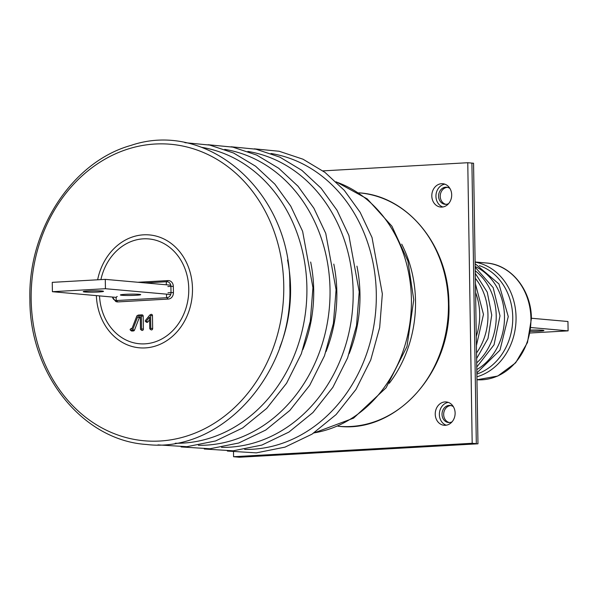 <?xml version="1.0" encoding="UTF-8"?>
<svg xmlns="http://www.w3.org/2000/svg" width="598" height="598" viewBox="0 0 598 598"><rect width="100%" height="100%" fill="white"/><g stroke="black" fill="none" stroke-linecap="round" stroke-linejoin="round"><path stroke-width="0.9" d="M125.191 294.328A10.151 0.665 179.1 0 0 120.407 294.964A10.151 0.665 179.1 0 0 125.632 295.464A10.151 0.665 179.1 0 0 135.925 295.285A10.151 0.665 179.1 0 0 140.709 294.642A10.151 0.665 179.1 0 0 135.484 294.149A10.151 0.665 179.1 0 0 125.191 294.328M88.011 291.017A10.151 0.665 179.1 0 0 83.227 291.652A10.151 0.665 179.1 0 0 88.452 292.153A10.151 0.665 179.1 0 0 98.752 291.974A10.151 0.665 179.1 0 0 103.529 291.338A10.151 0.665 179.1 0 0 98.304 290.837A10.151 0.665 179.1 0 0 88.011 291.017M170.766 285.194L105.285 279.363L105.435 288.714L170.699 294.522M105.285 279.363L52.258 282.353L52.407 291.704L116.333 297.393M105.435 288.714L52.407 291.704M530.411 331.367A10.151 0.665 179.1 0 0 543.911 330.53A10.151 0.665 179.1 0 0 542.371 330.201A10.151 0.665 179.1 0 0 530.613 330.111M530.957 327.547L568.1 330.858L530.105 332.996M568.1 330.858L567.951 321.5L531.39 318.248M130.386 330.103A0.628 0.531 -84.9 0 0 130.7 330.201L132.21 330.118A0.628 0.531 -84.9 0 0 132.689 329.737L137.645 316.895L140.276 316.746L140.47 329.027A0.628 0.531 -84.9 0 0 141.539 328.967L141.33 316.058A0.628 0.531 -84.9 0 0 140.792 315.467L137.293 315.662A0.628 0.531 -84.9 0 0 136.815 316.043L131.859 328.885L130.678 328.952A0.628 0.531 -84.9 0 0 130.386 330.103L131.276 330.806A1.346 1.136 -84.9 0 0 131.949 331.03L133.459 330.941A1.346 1.136 -84.9 0 0 134.475 330.126L139.274 317.702L140.291 317.643M132.068 328.339L131.911 328.347A1.346 1.136 -84.9 0 0 131.478 328.474L130.484 329.012M140.694 329.52L141.584 330.223A1.346 1.136 -84.9 0 0 143.385 329.042L143.184 316.14A1.346 1.136 -84.9 0 0 142.018 314.862L138.519 315.056A1.346 1.136 -84.9 0 0 138.093 315.183L137.092 315.722M149.978 328.997L150.868 329.707A1.346 1.136 -84.9 0 0 152.662 328.519L152.46 315.617A1.346 1.136 -84.9 0 0 150.868 314.458L149.874 315.004A0.628 0.531 -84.9 0 0 149.694 315.146L145.426 320.506A0.628 0.531 -84.9 0 0 146.196 321.35L149.575 317.112L149.754 328.504A0.628 0.531 -84.9 0 0 150.816 328.444L150.614 315.542A0.628 0.531 -84.9 0 0 149.874 315.004M145.508 321.447L146.398 322.158A1.346 1.136 -84.9 0 0 147.87 321.941L149.612 319.751M137.645 316.895L139.274 317.702M446.228 425.208A11.713 9.927 95.1 0 1 439.366 414.534A11.713 9.927 95.1 0 1 448.261 402.379M435.239 414.167A11.713 9.927 95.1 0 1 446.22 401.938A11.713 9.927 95.1 0 1 455.123 413.046A11.713 9.927 95.1 0 1 444.142 425.283A11.713 9.927 95.1 0 1 435.239 414.167M442.804 206.99A11.713 9.927 95.1 0 1 435.942 196.323A11.713 9.927 95.1 0 1 444.83 184.162M431.808 195.95A11.713 9.927 95.1 0 1 442.789 183.721A11.713 9.927 95.1 0 1 451.692 194.836A11.713 9.927 95.1 0 1 440.711 207.065A11.713 9.927 95.1 0 1 431.808 195.95M233.571 456.723L239.357 457.238L477.966 443.806L237.705 457.089L476.314 443.656L471.904 163.097L476.314 443.656L472.181 443.29L233.571 456.723L233.497 452.081M322.935 170.879L467.771 162.723L472.181 443.29M477.966 443.806L473.556 163.239L467.771 162.723M449.958 188.505A8.589 7.281 -84.9 0 0 446.646 187.204A8.589 7.281 -84.9 0 0 438.588 196.174A8.589 7.281 -84.9 0 0 445.121 204.322A8.589 7.281 -84.9 0 0 448.612 203.619M447.468 187.331A8.589 7.281 -84.9 0 0 440.24 196.316A8.589 7.281 -84.9 0 0 445.951 204.337M453.389 406.722A8.589 7.281 -84.9 0 0 450.07 405.422A8.589 7.281 -84.9 0 0 442.019 414.384A8.589 7.281 -84.9 0 0 448.545 422.532A8.589 7.281 -84.9 0 0 452.043 421.837M450.892 405.549A8.589 7.281 -84.9 0 0 443.671 414.534A8.589 7.281 -84.9 0 0 449.382 422.554M145.247 282.921L166.685 281.718A5.464 2.878 -93.2 0 1 168.016 280.574A6.144 5.203 95.1 0 1 173.323 286.412L170.908 286.352L171.006 292.586L173.427 292.646A6.144 5.203 95.1 0 1 168.307 299.067L117.933 301.908A6.144 5.203 95.1 0 1 115.676 301.429L112.387 297.042M166.55 284.82A2.34 1.233 86.8 0 1 166.685 281.718A4.881 4.134 95.1 0 1 170.908 286.352L167.889 286.547M137.921 282.271L168.016 280.574M167.993 292.781L171.006 292.586A4.881 4.134 95.1 0 1 166.939 297.692L116.565 300.525A5.464 2.878 86.8 0 0 117.933 301.908M117.223 296.503A2.34 1.233 86.8 0 0 116.169 297.998A2.34 1.233 86.8 0 0 116.565 300.525A4.881 4.134 95.1 0 1 112.484 297.049M166.879 294.186A2.34 1.233 86.8 0 0 166.939 297.692A5.464 2.878 86.8 0 0 168.307 299.067M173.427 292.646L173.323 286.412M448.44 303.978A117.163 99.283 -84.9 0 0 359.405 192.87C408.419 196.047 449.061 246.914 448.911 304.083C451.752 371.567 396.362 433.423 338.632 426.284A117.163 99.283 -84.9 0 0 448.44 303.978M401.692 244.148A117.163 99.283 95.1 0 1 415.52 301.048A117.163 99.283 95.1 0 1 389.305 383.281M313.95 432.9A128.884 109.21 -84.9 0 0 411.402 299.239A128.884 109.21 -84.9 0 0 336.278 181.994M270.999 153.492A148.842 126.126 95.1 0 1 376.299 293.655A148.842 126.126 95.1 0 1 244.664 449.427M356.939 266.155A132.352 112.155 95.1 0 1 359.974 294.238A132.352 112.155 95.1 0 1 349.142 353.71M247.864 151.436A148.842 126.126 95.1 0 1 353.164 291.6A148.842 126.126 95.1 0 1 221.529 447.371M333.804 264.099A132.352 112.155 95.1 0 1 336.838 292.175A132.352 112.155 95.1 0 1 326.007 351.654M224.728 149.38A148.842 126.126 95.1 0 1 330.029 289.537A148.842 126.126 95.1 0 1 198.394 445.308M310.668 262.044A132.352 112.155 95.1 0 1 313.703 290.12A132.352 112.155 95.1 0 1 302.872 349.591M201.593 147.317A148.842 126.126 95.1 0 1 306.894 287.481A148.842 126.126 95.1 0 1 175.259 443.253M287.533 259.981A132.352 112.155 95.1 0 1 290.568 288.057A132.352 112.155 95.1 0 1 279.737 347.535M31.163 299.643A148.842 126.126 95.1 0 1 155.129 144.021A148.842 126.126 95.1 0 1 283.758 285.418A148.842 126.126 95.1 0 1 159.793 441.032A148.842 126.126 95.1 0 1 31.163 299.643M97.631 279.797A56.66 48.019 95.1 0 1 149.605 234.939A56.66 48.019 95.1 0 1 192.481 288.662A56.66 48.019 95.1 0 1 145.942 347.864A56.66 48.019 95.1 0 1 96.36 295.614M99.53 295.898A52.624 44.588 -84.9 0 0 145.807 343.783A52.624 44.588 -84.9 0 0 188.766 288.827A52.624 44.588 -84.9 0 0 149.373 238.983A52.624 44.588 -84.9 0 0 100.898 279.61M530.927 318.547A58.582 49.641 -84.9 0 0 486.406 262.993C511.14 264.615 531.487 290.135 531.398 318.644L527.473 342.557L515.611 362.851L497.768 376.045L476.957 379.767A58.582 49.641 -84.9 0 0 530.927 318.547M475.111 262.141A58.582 49.641 95.1 0 1 516.052 317.224A58.582 49.641 95.1 0 1 476.912 376.807M476.868 374.071A56.518 47.892 -84.9 0 0 512.748 317.179A56.518 47.892 -84.9 0 0 479.387 265.624M476.8 369.586A56.518 47.892 -84.9 0 0 504.48 316.447A56.518 47.892 -84.9 0 0 475.178 266.514M476.696 362.874A56.518 47.892 -84.9 0 0 496.22 315.707A56.518 47.892 -84.9 0 0 475.246 270.827M476.539 352.97A56.518 47.892 -84.9 0 0 487.961 314.974A56.518 47.892 -84.9 0 0 475.365 278.332M476.277 336.345A56.518 47.892 -84.9 0 0 479.693 314.242A56.518 47.892 -84.9 0 0 475.589 292.557M132.689 329.737L134.475 330.126M141.539 328.967L143.385 329.042M141.33 316.058L143.184 316.14M140.792 315.467L142.018 314.862M137.293 315.662L138.519 315.056M130.678 328.952L131.911 328.347M130.7 330.201L131.949 331.03M132.21 330.118L133.459 330.941M150.816 328.444L152.662 328.519M150.614 315.542L152.46 315.617M146.196 321.35L147.87 321.941M358.793 192.818L359.405 192.87M336.054 181.785L367.262 198.917L391.929 226.216L407.881 260.922L413.764 299.74L406.991 346.511L386.076 387.825L353.59 418.129L313.688 433.072M227.382 451.056L256.295 452.873L284.999 447.132L312.051 434.141L336.098 414.571L355.982 389.425L370.745 359.929L379.678 327.54L382.346 293.85L372.023 237.503L360.138 212.297L344.276 190.328L325.006 172.411L303.029 159.218L279.154 151.257L254.277 148.842M204.247 449.001L233.16 450.81L261.872 445.069L288.916 432.077L312.963 412.515L332.847 387.362L347.61 357.873L356.543 325.484L359.219 291.794L348.888 235.448L337.003 210.234L321.141 188.265L301.87 170.348L279.894 157.154L256.019 149.201L231.142 146.779M181.112 446.938L210.025 448.754L238.737 443.013L265.781 430.022L289.828 410.46L309.712 385.306L324.475 355.81L333.407 323.428L336.083 289.738L325.753 233.384L313.868 208.179L298.006 186.21L278.735 168.292L256.759 155.099L232.884 147.138L208.007 144.723M157.977 444.882L186.897 446.691L215.601 440.95L242.646 427.959L266.693 408.397L286.577 383.243L301.347 353.754L310.28 321.365L312.948 287.675L302.618 231.329L290.733 206.123L274.871 184.154L255.608 166.229L233.631 153.043L209.749 145.082L184.872 142.668M289.813 285.62C291.159 192.975 208.224 119.099 130.977 145.404C72.141 161.766 27.725 230.058 29.9 299.867C29.698 374.221 82.636 440.405 146.488 444.471C221.581 453.658 293.491 373.257 289.813 285.62M486.406 262.993L475.111 261.984M475.133 263.711L498.941 283.975L508.263 316.589L499.965 350.174L476.853 372.943M475.193 267.246L493.163 287.631L500.003 315.849L494.053 344.784L476.755 367.052M475.29 273.391L487.273 292.175L491.743 315.116L487.998 338.52L476.628 358.546M475.455 283.953L483.476 314.376L476.419 345.622M338.019 426.225L338.632 426.284"/></g></svg>

